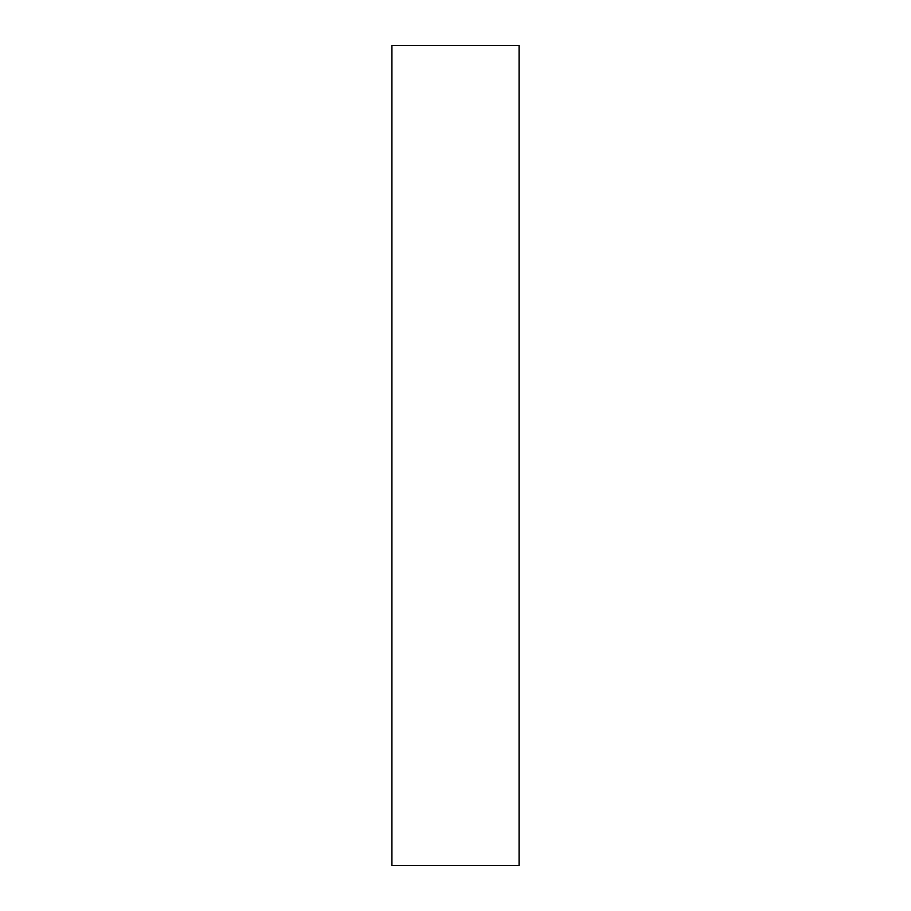 <?xml version="1.0" encoding="UTF-8"?>
<svg xmlns="http://www.w3.org/2000/svg" width="911" height="911" viewBox="0 0 911 911"><rect width="100%" height="100%" fill="white"/><g stroke="black" fill="none" stroke-linecap="round" stroke-linejoin="round"><path stroke-width="1.37" d="M391.924 455.5L391.924 865.45L519.076 865.45L519.076 45.55L391.924 45.55L391.924 455.5"/></g></svg>
